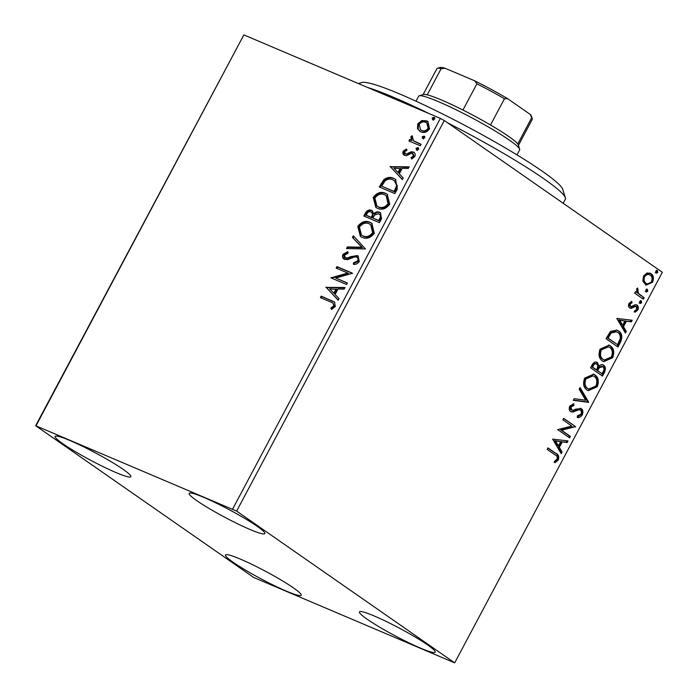 <?xml version="1.0" encoding="UTF-8"?>
<svg xmlns="http://www.w3.org/2000/svg" width="698" height="698" viewBox="0 0 698 698"><rect width="100%" height="100%" fill="white"/><g stroke="black" fill="none" stroke-linecap="round" stroke-linejoin="round"><path stroke-width="1.05" d="M420.327 648.041A42.883 4.38 28 0 1 379.599 627.109A42.883 4.38 28 0 1 359.47 611.902A42.883 4.38 28 0 1 374.337 616.029A42.883 4.38 28 0 1 415.066 636.951A42.883 4.38 28 0 1 435.194 652.168A42.883 4.38 28 0 1 420.327 648.041M115.99 472.555A42.883 4.38 28 0 1 75.262 451.623A42.883 4.38 28 0 1 55.133 436.416A42.883 4.38 28 0 1 70.001 440.543A42.883 4.38 28 0 1 110.729 461.465A42.883 4.38 28 0 1 130.858 476.673A42.883 4.38 28 0 1 115.99 472.555M249.98 529.477A42.883 4.38 28 0 1 209.243 508.554A42.883 4.38 28 0 1 189.114 493.338A42.883 4.38 28 0 1 203.982 497.465A42.883 4.38 28 0 1 244.71 518.396A42.883 4.38 28 0 1 264.839 533.604A42.883 4.38 28 0 1 249.98 529.477M286.346 591.11A42.883 4.38 28 0 1 245.609 570.187A42.883 4.38 28 0 1 225.489 554.971A42.883 4.38 28 0 1 240.348 559.098A42.883 4.38 28 0 1 281.085 580.029A42.883 4.38 28 0 1 301.204 595.237A42.883 4.38 28 0 1 286.346 591.11M35.65 425.719L253.697 577.473L454.677 662.864L236.631 511.102L35.65 425.719L243.855 34.9L36.183 425.475M642.841 281.067L643.556 276.007L647.142 272.962L651.016 273.66C653.511 275.344 654.026 278.214 652.578 282.289L646.034 285.159L642.841 281.067M643.373 299.206L634.657 293.143L635.45 291.642L636.733 292.532L636.689 288.92L637.597 287.986L638.373 293.352L644.167 297.706L643.373 299.206M628.968 303.447L631.751 301.414L632.03 302.81L630.085 304.092L630.486 306.361L631.472 306.553L635.398 304.625L637.012 305.07C638.417 306.029 638.696 307.67 637.841 309.991L635.023 312.259L634.674 310.837L636.681 309.415L636.253 306.605L635.232 306.387L631.332 308.35L629.736 307.897C628.436 307.041 628.183 305.558 628.968 303.447M630.983 301.684L631.132 302.435L629.195 303.717L629.596 305.986L631.472 306.553M636.541 304.808L636.114 304.694C637.527 305.654 637.806 307.295 636.951 309.615L637.841 309.991M636.253 306.605L634.342 306.003L632.597 306.98L633.487 307.356M630.233 308.176L629.736 307.897M620.356 342.491L617.939 347.028L606.021 338.731L610.488 331.419L617.032 330.128L618.524 330.965C622.084 333.138 622.695 336.977 620.356 342.491L619.458 342.107L617.145 346.47M602.496 376.074L590.578 367.767L592.044 365.01C593.719 362.096 595.499 361.285 597.392 362.567L598.954 366.162C600.664 364.513 602.226 364.19 603.639 365.202C605.602 366.59 605.908 368.91 604.573 372.165L602.496 376.074M596.781 362.227L597.392 362.567L596.493 362.192L598.064 365.787L598.954 366.162M603.028 364.862L602.749 364.827C604.704 366.214 605.018 368.535 603.683 371.79L604.573 372.165M588.519 402.362L573.267 400.32L574.14 398.689L585.709 400.233L579.192 389.187L580.055 387.547L588.658 402.109L573.398 400.076M570.414 436.407L569.62 437.916L557.693 429.61L571.775 426.042L562.885 419.847L563.687 418.346L575.606 426.644L561.541 430.238L570.414 436.407L569.524 436.032L568.818 437.358M555.111 454.913L547.18 449.39L547.974 447.889L556.027 453.491C558.513 454.398 559.273 456.562 558.304 459.973L554.971 462.704L554.456 461.308L557.074 459.136C557.466 456.885 556.812 455.471 555.111 454.913M454.677 662.864L662.35 272.281L444.303 120.527L236.631 511.102M552.633 439.129L568.024 440.918L567.151 442.549L562.265 441.895L559.342 447.383L562.099 452.051L561.227 453.683L552.633 439.129M582.245 414.961C580.753 417.038 579.104 417.893 577.298 417.535L577.342 415.895L580.963 414.219C581.713 412.291 581.521 410.913 580.387 410.075L578.066 409.377L578.956 409.761L572.91 412.047L570.685 411.558C569.123 410.511 568.818 408.696 569.76 406.131L573.782 403.767L573.896 405.451L570.973 407.004L571.819 410.232L570.545 409.639L573.459 410.188L575.632 409.159L581.207 408.592C582.978 409.857 583.327 411.986 582.245 414.961L581.347 414.577L577.316 417.142M580.387 410.075L578.956 409.761M571.252 411.872L570.685 411.558M580.631 408.269L580.317 408.208C582.088 409.482 582.429 411.602 581.347 414.577M587.001 389.981C583.545 387.73 582.751 383.787 584.627 378.168L593.597 374.18L594.932 374.922C598.395 377.199 599.154 381.152 597.226 386.779L588.283 390.697L587.001 389.981M602.444 360.945C598.989 358.685 598.195 354.75 600.071 349.122L609.04 345.135L610.375 345.876C613.83 348.154 614.598 352.106 612.67 357.734L603.726 361.651L602.444 360.945M616.796 318.445L632.187 320.242L631.315 321.874L626.429 321.22L623.515 326.708L626.263 331.376L625.399 333.007L616.796 318.445M639.996 303.377L639.673 301.431L641.331 300.873L641.654 302.819L640.214 303.49M646.121 291.86L645.79 289.914L647.456 289.356L647.779 291.302L646.339 291.973M656.103 273.084L655.78 271.138L657.437 270.58L657.769 272.525L656.321 273.197M417.491 128.676L417.753 123.825L421.784 120.579L426.626 120.841L427.857 121.522L429.575 128.842C426.923 132.271 423.991 133.274 420.763 131.861L417.491 128.676L418.172 129.156L418.434 124.296L417.753 123.825M413.486 140.752L421.121 144.285L420.327 145.786L408.897 140.935L409.7 139.434L411.384 140.15L410.886 136.738L411.89 135.761L413.757 140.944M405.512 153.961L407.292 154.424L411.881 152.199L413.914 152.461L413.225 151.981C415.074 152.749 415.615 154.275 414.848 156.553L411.654 158.987L411.052 157.678L413.356 156.125L412.492 153.508L411.209 153.403L406.655 155.663L404.639 155.392C402.947 154.712 402.458 153.333 403.165 151.257L406.332 149.049L406.847 150.349L404.613 151.763L405.381 153.865L406.611 153.944L411.201 151.728L413.905 152.347M413.539 154.188L412.492 153.508M404.639 155.392L403.968 155.026M397.31 189.071L394.894 193.608L379.267 186.968L383.874 179.604C387.32 177.179 390.583 176.769 393.663 178.356L395.557 179.377L397.31 189.071M379.45 222.653L363.824 216.014L365.29 213.248C366.991 210.325 369.076 209.374 371.554 210.395L373.91 213.64C375.803 211.904 377.679 211.442 379.546 212.253L380.454 212.75L381.527 218.744L379.45 222.653M365.473 248.942L346.513 248.558L347.386 246.926L361.765 247.214L352.438 237.425L353.301 235.793L365.473 248.942M347.368 282.995L346.574 284.496L330.939 277.856L347.787 273.04L336.131 268.084L336.933 266.584L352.56 273.232L335.738 278.048L347.368 282.995M330.826 302.051L320.426 297.636L321.22 296.127L334.508 302.033L335.354 306.509L331.594 309.432L330.791 308.158L333.74 305.846L333.042 303.168L330.826 302.051M232.687 508.973L440.368 118.39L243.855 34.9M325.879 287.367L344.978 287.497L344.105 289.138L338.024 289.016L335.11 294.495L339.054 298.631L338.181 300.271L326.018 287.114M344.707 259.455C342.666 258.618 342.064 256.934 342.91 254.412L347.56 251.769L347.901 253.348L344.507 255.11L345.44 257.92L347.936 257.876L350.483 256.681L357.254 255.573L358.083 256.026L359.287 261.497C357.716 263.617 355.797 264.594 353.537 264.437L353.397 262.876L357.629 260.93C358.318 259.028 357.926 257.745 356.434 257.073L354.636 256.908L347.491 259.691L343.957 259.045M357.577 257.798L356.434 257.073M346.121 258.4L345.004 257.684L346.121 258.4L348.625 258.347L347.936 257.876M362.122 237.39L360.395 236.439L357.777 226.449C361.494 221.694 365.578 220.324 370.036 222.33L371.833 223.316L374.276 233.315C370.586 237.992 366.537 239.344 362.122 237.39M377.566 208.344L375.838 207.393L373.221 197.412C376.937 192.648 381.021 191.278 385.479 193.294L387.277 194.28L389.72 204.27C386.029 208.946 381.981 210.307 377.566 208.344M390.051 166.691L409.141 166.822L408.269 168.454L402.196 168.331L399.273 173.819L403.217 177.955L402.353 179.587L390.182 166.438M416.689 150.079L416.052 148.273L418.023 147.575L418.66 149.381L416.409 149.922M422.814 138.562L422.177 136.756L424.148 136.058L424.785 137.864L422.534 138.405M432.795 119.786L432.158 117.979L434.13 117.281L434.767 119.088L432.516 119.628M440.368 118.39L444.303 120.527M321.185 297.959L321.9 296.606L321.22 296.127M321.9 296.606L334.778 302.234M331.89 309.31L330.791 308.158M331.471 308.638L333.679 307.216L332.998 306.736M333.679 307.216L334.429 306.326L333.74 305.846M334.429 306.326L333.042 303.168M326.699 287.593L344.733 287.951M338.268 300.114L326.559 287.838M333.853 293.177L334.534 293.649L336.768 289.443L329.718 288.85L333.853 293.177L336.087 288.972M331.698 278.179L331.105 277.534M331.794 278.013L348.468 273.52L347.787 273.04M336.89 268.416L337.614 267.064L336.933 266.584M337.614 267.064L352.481 273.38M347.29 283.144L335.738 278.048M354.174 264.385L353.397 262.876M354.078 263.355L358.31 261.401L357.629 260.93M358.31 261.401C358.999 259.508 358.606 258.216 357.114 257.545M344.297 259.255L343.591 254.892L342.91 254.412M343.591 254.892L348.241 252.24M348.625 258.347L351.164 257.152L350.483 256.681M351.164 257.152L357.934 256.053L357.254 255.573M357.934 256.053L358.406 256.279M347.438 248.575L348.066 247.397L347.386 246.926M348.066 247.397L362.454 247.685L361.765 247.214M362.454 247.685L352.438 237.425M353.118 237.896L353.903 236.421M360.726 236.666L358.458 226.929L357.777 226.449M358.458 226.929C362.175 222.165 366.258 220.795 370.717 222.81L370.036 222.33M370.717 222.81L372.156 223.561M361.485 235.104L363.597 236.36C367.113 237.939 370.359 236.875 373.325 233.158L371.362 225.105L369.233 223.831C365.7 222.243 362.428 223.325 359.418 227.068L361.485 235.104L362.916 235.88C366.433 237.468 369.678 236.395 372.645 232.687L370.682 224.625M373.325 233.158L372.645 232.687M363.597 236.36L362.916 235.88M364.583 216.336L365.97 213.728C367.671 210.805 369.757 209.854 372.235 210.875L371.554 210.395M372.235 210.875L372.671 211.084M379.546 212.253L380.227 212.733C378.368 211.922 376.484 212.384 374.59 214.112L373.91 213.64M380.227 212.733L380.776 213.003M380.244 219.224L379.564 218.753C380.864 216.38 380.593 214.714 378.744 213.754L374.695 214.932L372.837 218.003L379.328 220.943L380.244 219.224C381.544 216.851 381.274 215.185 379.424 214.234M372.322 217.026L371.641 216.554C372.845 214.312 372.566 212.759 370.786 211.913C369.321 211.293 368.073 211.869 367.052 213.632L366.223 215.193L366.904 215.665L371.912 217.793L372.322 217.026C373.526 214.783 373.247 213.239 371.467 212.384M371.999 212.672L370.786 211.913M371.912 217.793L371.231 217.322L371.641 216.554M366.223 215.193L371.231 217.322M379.965 214.53L378.744 213.754M379.328 220.943L378.648 220.472L379.564 218.753M372.837 218.003L378.648 220.472M376.17 207.62L373.901 197.883L373.221 197.412M373.901 197.883C377.618 193.119 381.701 191.749 386.16 193.765L385.479 193.294M386.16 193.765L387.599 194.515M376.92 206.058L379.04 207.315C382.556 208.894 385.802 207.829 388.769 204.113L386.805 196.059L384.677 194.794C381.134 193.198 377.862 194.28 374.861 198.023L376.92 206.058L378.36 206.844C381.876 208.423 385.122 207.358 388.088 203.642L386.125 195.58M388.769 204.113L388.088 203.642M379.04 207.315L378.36 206.844M380.026 187.291L384.554 180.075L383.874 179.604M384.554 180.075C388.001 177.658 391.264 177.24 394.353 178.828L393.663 178.356M394.353 178.828L395.879 179.622M381.666 186.148L394.771 191.898L397.371 186.096L395.042 181.14L392.869 179.857C390.339 178.54 387.695 178.932 384.93 181.026L381.666 186.148L394.091 191.427L396.691 185.624L394.361 180.66M394.771 191.898L394.091 191.427M397.371 186.096L396.691 185.624M390.863 166.909L408.897 167.276M402.432 179.438L390.732 167.162M398.017 172.493L398.698 172.973L400.931 168.768L393.881 168.166L398.017 172.493L400.251 168.297M404.343 155.253L403.845 151.736L403.165 151.257M403.845 151.736L407.013 149.529M407.292 154.424L406.611 153.944M411.881 152.199L411.201 151.728M412.064 158.874L411.052 157.678M411.733 158.149L414.036 156.596L413.356 156.125M414.036 156.596L413.172 153.988M417.369 150.55L416.052 148.273M416.732 148.744L418.704 148.046M409.665 141.258L410.38 139.905L409.7 139.434M410.38 139.905L411.384 140.15M412.064 140.621L411.567 137.209L410.886 136.738M411.567 137.209L412.57 136.232M414.167 141.232L421.042 144.434M423.494 139.033L422.177 136.756M422.857 137.227L424.829 136.529M418.434 124.296L422.465 121.051L421.784 120.579M422.465 121.051L427.307 121.312L426.626 120.841M427.307 121.312L428.179 121.757M419.864 131.399L418.172 129.156M420.545 129.793L422.255 130.831C424.637 131.931 426.836 131.233 428.851 128.729L427.473 123.345L425.832 122.351C423.442 121.26 421.217 121.949 419.158 124.419L420.545 129.793L421.575 130.36C423.956 131.46 426.155 130.753 428.171 128.249L426.792 122.874M428.851 128.729L428.171 128.249M422.255 130.831L421.575 130.36M433.484 120.257L432.158 117.979M432.847 118.451L434.81 117.753M547.878 448.064L555.137 453.115C557.615 454.023 558.383 456.178 557.414 459.598L558.304 459.973M557.414 459.598L554.072 462.329M566.994 440.778L566.261 442.174L567.151 442.549M566.261 442.174L562.265 441.895M561.366 441.52L558.452 447.008L559.342 447.383M558.452 447.008L561.209 451.667L562.099 452.051M561.209 451.667L560.651 452.714M560.695 441.686L554.683 440.63L557.571 445.507L558.461 445.891L560.695 441.686L555.573 441.005L558.461 445.891M554.683 440.63L555.573 441.005M563.591 418.521L575.606 426.644M574.716 426.269L575.431 426.984M574.533 426.609L560.651 429.855L561.541 430.238M560.651 429.855L569.524 436.032M578.066 409.377L572.02 411.672L572.91 412.047M572.02 411.672L570.816 411.637M572.927 403.889L572.997 405.067L573.896 405.451M572.997 405.067L570.083 406.62L570.973 407.004M570.083 406.62L570.545 409.639M579.741 388.149L587.76 401.734L588.658 402.109M593.143 374.006L594.932 374.922M594.042 374.547C597.497 376.815 598.265 380.768 596.336 386.395L597.226 386.779M596.336 386.395L587.847 390.487M593.064 375.829L592.174 375.445L584.994 378.578C583.484 383.115 584.121 386.291 586.905 388.097L588.833 389.056L595.979 385.977C597.549 381.422 596.938 378.237 594.138 376.423L593.064 375.829L585.884 378.953C584.374 383.49 585.011 386.666 587.795 388.481L588.833 389.056M584.994 378.578L585.884 378.953M586.905 388.097L587.795 388.481M603.683 371.79L601.702 375.515M601.946 366.328L598.561 367.2L596.746 370.254L602.077 373.718L602.985 371.999C604.276 369.626 604.232 367.863 602.845 366.703L601.528 366.092M595.717 363.702C594.6 362.925 593.536 363.422 592.532 365.185L591.703 366.738L595.525 369.399L596.415 369.783L596.825 369.015C598.029 366.773 597.959 365.124 596.615 364.086L595.289 363.466M592.532 365.185L593.422 365.56L592.593 367.122L596.415 369.783M591.703 366.738L592.593 367.122M596.615 364.086C595.49 363.309 594.426 363.798 593.422 365.56M598.561 367.2L599.46 367.584L597.645 370.629L602.077 373.718M596.746 370.254L597.645 370.629M602.845 366.703L599.46 367.584M608.586 344.96L610.375 345.876M609.485 345.501C612.94 347.77 613.708 351.722 611.78 357.35L612.67 357.734M611.78 357.35L603.29 361.451M608.508 346.784L607.618 346.409L600.437 349.532C598.928 354.069 599.565 357.245 602.348 359.06L604.276 360.011L611.422 356.931C612.992 352.385 612.382 349.201 609.572 347.377L608.508 346.784L601.327 349.907C599.818 354.444 600.455 357.62 603.238 359.435L604.276 360.011M600.437 349.532L601.327 349.907M602.348 359.06L603.238 359.435M616.587 329.962L618.524 330.965M617.625 330.582C621.185 332.754 621.796 336.602 619.458 342.107M616.526 331.803L615.636 331.419L610.305 332.623L607.147 337.701L617.521 344.672L620.208 338.827C620.513 335.694 619.684 333.574 617.721 332.466L616.526 331.803L611.195 332.998L608.037 338.076L617.521 344.672M607.147 337.701L608.037 338.076M610.305 332.623L611.195 332.998M631.167 320.103L630.425 321.49L631.315 321.874M630.425 321.49L626.429 321.22M625.53 320.844L622.616 326.324L623.515 326.708M622.616 326.324L625.373 330.992L626.263 331.376M625.373 330.992L624.823 332.03M624.867 321.01L618.847 319.946L621.735 324.832L622.633 325.216L624.867 321.01L619.737 320.33L622.633 325.216M618.847 319.946L619.737 320.33M631.132 302.435L632.03 302.81M629.195 303.717L630.085 304.092M629.596 305.986L630.573 306.178L629.596 305.986M636.951 309.615L634.124 311.884M635.363 306.23L634.342 306.003L635.363 306.23M632.597 306.98L630.434 307.966L631.332 308.35M630.434 307.966L629.797 307.94M640.432 300.498L640.764 302.443L641.654 302.819M640.764 302.443L639.106 303.002M635.363 291.816L636.733 292.532M637.038 288.44L638.138 289.347M637.248 288.963L636.733 289.53L637.632 289.914M636.733 289.53L637.483 292.968L638.373 293.352M637.483 292.968L644.167 297.706M643.277 297.322L642.57 298.648M646.557 288.981L646.889 290.926L647.779 291.302M646.889 290.926L645.231 291.485M649.637 272.979L651.016 273.66M650.126 273.276C652.613 274.96 653.136 277.839 651.679 281.905L652.578 282.289M651.679 281.905L645.606 284.959M649.332 274.785C647.517 273.433 645.65 273.965 643.731 276.373C642.736 279.436 643.19 281.573 645.074 282.795L645.964 283.179C647.77 284.531 649.62 283.981 651.504 281.547C652.534 278.502 652.106 276.382 650.222 275.169L648.608 274.384M650.222 275.169C648.407 273.817 646.54 274.349 644.62 276.757C643.635 279.811 644.08 281.957 645.964 283.179L645.074 282.795M643.731 276.373L644.62 276.757M656.548 270.205L656.87 272.141L657.769 272.525M656.87 272.141L655.213 272.709M358.379 83.559L361.869 82.512A114.35 11.692 28 0 1 512.62 152.243A114.35 11.692 28 0 1 562.728 189.306L565.371 197.796A120.702 12.337 -152 0 0 512.48 158.673A120.702 12.337 -152 0 0 447.558 122.796M563.19 203.266L565.345 199.218A120.702 12.337 -152 0 0 565.371 197.796M429.488 113.774A120.702 12.337 -152 0 0 367.523 87.442M419.219 95.792L423.477 94.518A53.999 5.523 28 0 1 427.22 94.858A53.999 5.523 28 0 1 441.677 100.076A53.999 5.523 28 0 1 462.949 110.04A53.999 5.523 28 0 1 490.502 124.977A53.999 5.523 28 0 1 517.759 143.945A53.999 5.523 28 0 1 518.326 144.948L519.652 149.189A57.175 5.846 -152 0 0 490.467 128.214A57.175 5.846 -152 0 0 438.492 101.681A57.175 5.846 -152 0 0 419.219 95.792A57.175 5.846 -152 0 0 418.669 96.184L416.008 101.193M516.974 154.877L519.635 149.861A57.175 5.846 -152 0 0 519.652 149.189M462.949 110.04L476.891 83.812L474.727 80.837A52.088 5.322 28 0 1 507.673 98.706L530.262 114.428A52.088 5.322 28 0 1 531.483 116.173L532.269 118.721A53.999 5.523 -152 0 0 531.71 117.726L530.262 114.428M445.115 68.256L441.162 68.631A53.999 5.523 -152 0 0 437.419 68.291L439.976 67.523A52.088 5.322 28 0 1 445.115 68.256L474.727 80.837M427.22 94.858L441.162 68.631M507.673 98.706L504.453 98.758A53.999 5.523 -152 0 0 476.891 83.812M490.502 124.977L504.453 98.758M517.759 143.945L531.71 117.726M518.448 145.332L532.26 119.358A53.999 5.523 -152 0 0 532.269 118.721M437.419 68.291A53.999 5.523 -152 0 0 436.904 68.657L423.093 94.631M332.457 301.091L331.777 300.611M365.97 213.728L365.29 213.248M381.518 184.481L380.838 184.01M395.635 190.284L394.955 189.812M409.272 153.42L408.583 152.949M417.962 143.134L417.282 142.654M555.137 453.115L556.027 453.491M574.838 410.546L575.737 410.921M597.148 369.495L598.046 369.87M607.67 336.715L608.56 337.09M640.345 295.289L641.235 295.664M630.713 306.492L629.823 306.108M635.991 306.457L635.101 306.082"/></g></svg>
